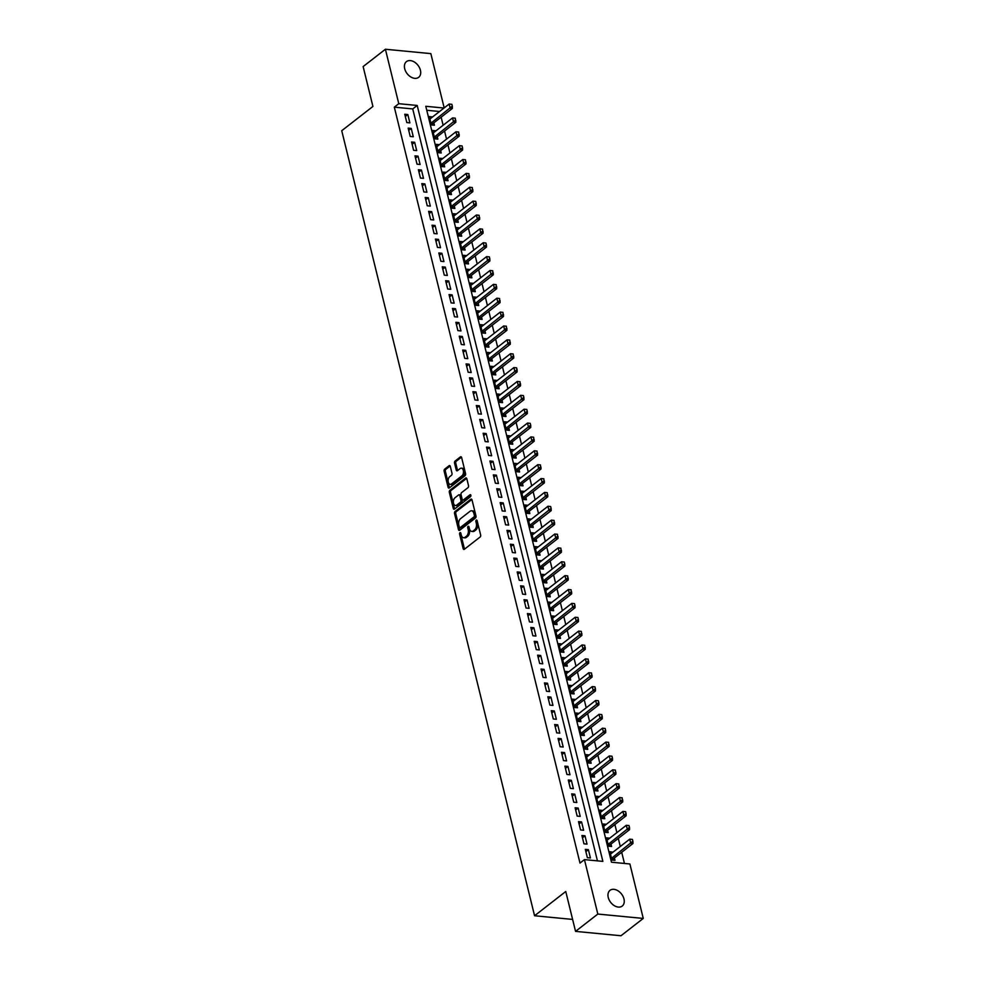 <?xml version="1.0" encoding="UTF-8"?>
<svg xmlns="http://www.w3.org/2000/svg" width="985" height="985" viewBox="0 0 985 985"><rect width="100%" height="100%" fill="white"/><g stroke="black" fill="none" stroke-linecap="round" stroke-linejoin="round"><path stroke-width="1.48" d="M459.97 532.7A1.071 0.653 -84.5 0 0 459.601 534.129L463.147 548.583A1.527 0.923 -84.5 0 0 464.354 549.273L480.101 537.022A1.527 0.923 -84.5 0 0 480.643 534.978L477.085 520.523A1.071 0.653 -84.5 0 0 475.866 521.471L476.321 523.343A4.888 2.967 -84.5 0 1 474.598 529.881L473.28 530.89A4.888 2.967 -84.5 0 1 471.741 531.408A4.888 2.967 -84.5 0 1 469.414 528.711L468.958 526.84A1.071 0.653 -84.5 0 0 467.727 527.8L468.195 529.671A4.888 2.967 -84.5 0 1 466.459 536.197L465.154 537.219A4.888 2.967 -84.5 0 1 463.615 537.724A4.888 2.967 -84.5 0 1 461.275 535.04L460.82 533.168A1.071 0.653 -84.5 0 0 459.97 532.7M460.857 533.341A1.071 0.653 -84.5 0 0 460.82 534.239L464.378 548.707A1.527 0.923 -84.5 0 0 464.538 549.125M477.134 520.696A1.071 0.653 -84.5 0 0 477.097 521.594L477.553 523.466L476.321 523.343M468.995 527.012A1.071 0.653 -84.5 0 0 468.958 527.911L469.414 529.782L468.195 529.671M420.41 70.218A9.948 6.846 -127.9 0 1 418.662 77.322A9.948 6.846 -127.9 0 1 410.72 76.904A9.948 6.846 -127.9 0 1 404.7 68.716A9.948 6.846 -127.9 0 1 406.448 61.612A9.948 6.846 -127.9 0 1 414.389 62.03A9.948 6.846 -127.9 0 1 420.41 70.218M623.973 898.96A9.948 6.846 -127.9 0 1 622.225 906.065A9.948 6.846 -127.9 0 1 614.283 905.646A9.948 6.846 -127.9 0 1 608.25 897.458A9.948 6.846 -127.9 0 1 609.998 890.354A9.948 6.846 -127.9 0 1 617.952 890.772A9.948 6.846 -127.9 0 1 623.973 898.96M450.305 466.397A1.527 0.923 -84.5 0 0 449.098 465.708L444.678 469.143A1.527 0.923 -84.5 0 0 444.137 471.187L448.089 487.255A1.527 0.923 -84.5 0 0 449.295 487.932L465.031 475.693A1.527 0.923 -84.5 0 0 465.573 473.65L461.633 457.582A1.527 0.923 -84.5 0 0 460.426 456.905L455.082 461.054A1.527 0.923 -84.5 0 0 454.541 463.098L456.24 469.968A1.527 0.923 -84.5 0 0 457.446 470.658L460.094 468.589A4.088 2.487 -84.5 0 1 461.374 468.171A4.088 2.487 -84.5 0 1 463.479 471.421A4.088 2.487 -84.5 0 1 461.879 475.878L451.512 483.943A4.088 2.487 -84.5 0 1 450.231 484.361A4.088 2.487 -84.5 0 1 448.126 481.111A4.088 2.487 -84.5 0 1 449.726 476.654L451.45 475.312A1.527 0.923 -84.5 0 0 451.992 473.268L450.305 466.397M444.013 108.042L425.791 106.294L611.463 862.207L629.895 863.98L643.267 918.426L620.981 935.75L575.548 931.379L565.759 891.499L534.572 915.755L341.733 130.709L372.921 106.454L363.133 66.574L385.406 49.25L430.839 53.621L444.186 107.907M575.548 931.379L597.821 914.055L584.45 859.609L602.869 861.383L417.197 105.457L398.777 103.696L385.406 49.25M597.439 860.865L412.74 108.929L394.32 107.156L579.993 863.082L584.45 859.609M394.32 107.156L398.777 103.696M455.082 511.486A1.527 0.923 -84.5 0 0 454.541 513.53L458.481 529.598A1.527 0.923 -84.5 0 0 459.687 530.275L475.435 518.036A1.527 0.923 -84.5 0 0 475.977 515.992L472.024 499.924A1.527 0.923 -84.5 0 0 470.818 499.247L455.082 511.486L456.301 511.609A1.527 0.923 -84.5 0 0 455.76 513.653L459.712 529.721A1.527 0.923 -84.5 0 0 459.872 530.139M453.285 508.432L449.332 492.365A1.527 0.923 -84.5 0 1 449.874 490.321L465.622 478.07A1.527 0.923 -84.5 0 1 466.828 478.759L468.515 485.63A1.527 0.923 -84.5 0 1 467.973 487.673L461.596 492.635A1.527 0.923 -84.5 0 0 461.054 494.679L462.174 499.247A1.527 0.923 -84.5 0 0 463.381 499.924L470.03 494.753A1.071 0.653 -84.5 0 1 470.498 496.662L454.491 509.11A1.527 0.923 -84.5 0 1 453.285 508.432L454.516 508.543L450.564 492.475L449.332 492.365M432.427 117.055L429.879 118.865M432.39 116.907L429.325 116.612L431.368 124.935L434.434 125.23L433.843 122.842M435.838 130.919L433.277 132.741M435.801 130.783L432.723 130.488L434.767 138.811L437.845 139.107L437.254 136.706M439.236 144.795L436.687 146.605M439.199 144.647L436.133 144.352L438.177 152.675L441.243 152.97L440.664 150.582M442.647 158.659L440.098 160.481M442.61 158.523L439.544 158.228L441.588 166.551L444.654 166.847L444.063 164.446M446.057 172.535L443.496 174.345M446.02 172.387L442.954 172.092L444.998 180.415L448.064 180.711L447.473 178.322M449.456 186.399L446.907 188.221M449.431 186.263L446.353 185.968L448.397 194.291L451.475 194.587L450.884 192.186M452.866 200.275L450.317 202.085M452.829 200.127L449.763 199.832L451.807 208.155L454.873 208.451L454.282 206.062M456.277 214.139L453.728 215.961M456.24 214.004L453.174 213.708L455.218 222.031L458.284 222.327L457.693 219.926M459.675 228.015L457.126 229.825M459.65 227.867L456.572 227.572L458.616 235.895L461.694 236.191L461.103 233.802M463.085 241.879L460.537 243.701M463.048 241.744L459.983 241.448L462.027 249.771L465.092 250.067L464.514 247.666M466.496 255.755L463.947 257.565M466.459 255.607L463.393 255.312L465.437 263.635L468.503 263.931L467.912 261.542M469.907 269.631L467.346 271.441M469.87 269.484L466.791 269.188L468.835 277.511L471.913 277.807L471.322 275.406M473.305 283.495L470.756 285.305M473.268 283.348L470.202 283.052L472.246 291.375L475.312 291.671L474.733 289.282M476.715 297.372L474.167 299.181M476.678 297.224L473.613 296.928L475.656 305.251L478.722 305.547L478.131 303.146M480.126 311.235L477.565 313.045M480.089 311.088L477.011 310.792L479.067 319.115L482.133 319.411L481.542 317.022M483.524 325.112L480.975 326.921M483.5 324.964L480.421 324.668L482.465 332.992L485.543 333.287L484.952 330.886M486.935 338.975L484.386 340.785M486.898 338.828L483.832 338.532L485.876 346.855L488.942 347.151L488.351 344.762M490.345 352.852L487.797 354.662M490.308 352.704L487.243 352.408L489.286 360.732L492.352 361.027L491.761 358.626M493.744 366.715L491.195 368.525M493.719 366.568L490.641 366.272L492.685 374.596L495.763 374.891L495.172 372.502M497.154 380.592L494.605 382.402M497.117 380.444L494.051 380.148L496.095 388.472L499.161 388.767L498.582 386.366M500.565 394.456L498.016 396.265M500.528 394.308L497.462 394.012L499.506 402.336L502.572 402.631L501.981 400.242M503.975 408.332L501.414 410.142M503.938 408.184L500.86 407.888L502.904 416.212L505.982 416.507L505.391 414.106M507.373 422.196L504.825 424.006M507.337 422.048L504.271 421.765L506.315 430.076L509.38 430.371L508.802 427.983M510.784 436.072L508.235 437.882M510.747 435.924L507.681 435.629L509.725 443.952L512.791 444.247L512.2 441.846M514.195 449.936L511.634 451.746M514.158 449.8L511.08 449.505L513.123 457.816L516.202 458.111L515.611 455.723M517.593 463.812L515.044 465.622M517.556 463.664L514.49 463.369L516.534 471.692L519.612 471.987L519.021 469.586M521.003 477.676L518.455 479.498M520.966 477.54L517.901 477.245L519.945 485.556L523.01 485.851L522.419 483.463M524.414 491.552L521.853 493.362M524.377 491.404L521.311 491.109L523.355 499.432L526.421 499.727L525.83 497.327M527.812 505.416L525.264 507.238M527.788 505.28L524.71 504.985L526.753 513.296L529.832 513.591L529.24 511.203M531.223 519.292L528.674 521.102M531.186 519.144L528.12 518.849L530.164 527.172L533.23 527.467L532.651 525.067M534.633 533.156L532.085 534.978M534.596 533.02L531.531 532.725L533.574 541.048L536.64 541.331L536.049 538.943M538.044 547.032L535.483 548.842M538.007 546.884L534.929 546.589L536.973 554.912L540.051 555.208L539.46 552.807M541.442 560.896L538.894 562.718M541.405 560.76L538.339 560.465L540.383 568.788L543.449 569.071L542.87 566.683M544.853 574.772L542.304 576.582M544.816 574.624L541.75 574.329L543.794 582.652L546.86 582.948L546.269 580.547M548.263 588.636L545.702 590.458M548.226 588.501L545.148 588.205L547.192 596.528L550.27 596.824L549.679 594.423M551.662 602.512L549.113 604.322M551.625 602.364L548.559 602.069L550.603 610.392L553.668 610.688L553.09 608.287M555.072 616.376L552.523 618.198M555.035 616.241L551.969 615.945L554.013 624.268L557.079 624.564L556.488 622.163M558.483 630.252L555.922 632.062M558.446 630.104L555.38 629.809L557.424 638.132L560.49 638.428L559.899 636.027M561.881 644.116L559.332 645.938M561.856 643.981L558.778 643.685L560.822 652.008L563.9 652.304L563.309 649.903M565.292 657.992L562.743 659.802M565.255 657.845L562.189 657.549L564.233 665.872L567.298 666.168L566.707 663.767M568.702 671.856L566.153 673.678M568.665 671.721L565.599 671.425L567.643 679.749L570.709 680.044L570.118 677.643M572.113 685.732L569.552 687.542M572.076 685.585L568.998 685.289L571.041 693.612L574.12 693.908L573.529 691.519M575.511 699.596L572.962 701.418M575.474 699.461L572.408 699.165L574.452 707.489L577.518 707.784L576.939 705.383M578.921 713.472L576.373 715.282M578.885 713.325L575.819 713.029L577.863 721.352L580.928 721.648L580.337 719.259M582.332 727.336L579.771 729.159M582.295 727.201L579.217 726.905L581.261 735.229L584.339 735.524L583.748 733.123M585.73 741.212L583.182 743.022M585.693 741.065L582.627 740.769L584.671 749.092L587.737 749.388L587.159 746.999M589.141 755.076L586.592 756.899M589.104 754.941L586.038 754.645L588.082 762.969L591.148 763.264L590.557 760.863M592.551 768.953L589.99 770.762M592.514 768.805L589.449 768.509L591.492 776.833L594.558 777.128L593.967 774.739M595.95 782.816L593.401 784.639M595.925 782.681L592.847 782.386L594.891 790.709L597.969 791.004L597.378 788.603M599.36 796.693L596.812 798.503M599.323 796.545L596.257 796.249L598.301 804.573L601.367 804.868L600.776 802.479M602.771 810.557L600.222 812.379M602.734 810.421L599.668 810.126L601.712 818.449L604.778 818.744L604.187 816.343M606.169 824.433L603.62 826.243M606.144 824.285L603.066 823.989L605.11 832.313L608.188 832.608L607.597 830.22M609.58 838.297L607.031 840.119M609.543 838.161L606.477 837.866L608.521 846.189L611.587 846.484L611.008 844.083M585.324 849.378L587.368 857.689L590.434 857.984L588.39 849.661L585.324 849.378M581.913 835.502L583.957 843.825L587.035 844.12L584.991 835.797L581.913 835.502M578.515 821.638L580.559 829.949L583.625 830.244L581.581 821.921L578.515 821.638M575.105 807.762L577.148 816.085L580.214 816.38L578.17 808.057L575.105 807.762M571.694 793.885L573.738 802.209L576.816 802.504L574.76 794.181L571.694 793.885M568.283 780.021L570.327 788.345L573.405 788.64L571.362 780.317L568.283 780.021M564.885 766.145L566.929 774.469L569.995 774.764L567.951 766.441L564.885 766.145M561.475 752.281L563.519 760.605L566.584 760.9L564.54 752.577L561.475 752.281M558.064 738.405L560.108 746.728L563.186 747.024L561.142 738.701L558.064 738.405M554.666 724.541L556.71 732.865L559.775 733.16L557.732 724.837L554.666 724.541M551.255 710.665L553.299 718.988L556.365 719.284L554.321 710.961L551.255 710.665M547.845 696.801L549.889 705.125L552.967 705.42L550.923 697.097L547.845 696.801M544.446 682.925L546.49 691.248L549.556 691.544L547.512 683.221L544.446 682.925M541.036 669.061L543.08 677.384L546.146 677.68L544.102 669.357L541.036 669.061M537.625 655.185L539.669 663.508L542.747 663.804L540.703 655.481L537.625 655.185M534.215 641.321L536.271 649.644L539.337 649.94L537.293 641.617L534.215 641.321M530.817 627.445L532.86 635.768L535.926 636.064L533.882 627.74L530.817 627.445M527.406 613.581L529.45 621.904L532.516 622.2L530.472 613.877L527.406 613.581M523.995 599.705L526.039 608.028L529.117 608.324L527.073 600L523.995 599.705M520.597 585.841L522.641 594.164L525.707 594.46L523.663 586.137L520.597 585.841M517.187 571.965L519.23 580.288L522.296 580.584L520.252 572.26L517.187 571.965M513.776 558.101L515.82 566.424L518.898 566.72L516.854 558.396L513.776 558.101M510.378 544.225L512.422 552.548L515.487 552.844L513.444 544.52L510.378 544.225M506.967 530.361L509.011 538.684L512.077 538.98L510.033 530.656L506.967 530.361M503.557 516.485L505.6 524.808L508.679 525.104L506.635 516.78L503.557 516.485M500.158 502.621L502.202 510.944L505.268 511.24L503.224 502.916L500.158 502.621M496.748 488.745L498.792 497.068L501.858 497.363L499.814 489.04L496.748 488.745M493.337 474.881L495.381 483.204L498.447 483.5L496.403 475.176L493.337 474.881M489.927 461.005L491.971 469.328L495.049 469.623L493.005 461.3L489.927 461.005M486.528 447.141L488.572 455.464L491.638 455.76L489.594 447.436L486.528 447.141M483.118 433.265L485.162 441.588L488.228 441.883L486.184 433.56L483.118 433.265M479.707 419.401L481.751 427.724L484.829 428.019L482.785 419.696L479.707 419.401M476.309 405.524L478.353 413.848L481.419 414.143L479.375 405.82L476.309 405.524M472.898 391.661L474.942 399.984L478.008 400.279L475.964 391.956L472.898 391.661M469.488 377.784L471.532 386.108L474.61 386.403L472.566 378.08L469.488 377.784M466.09 363.921L468.134 372.244L471.199 372.539L469.156 364.216L466.09 363.921M462.679 350.044L464.723 358.368L467.789 358.663L465.745 350.34L462.679 350.044M459.269 336.18L461.312 344.504L464.378 344.799L462.334 336.476L459.269 336.18M455.858 322.304L457.902 330.628L460.98 330.923L458.936 322.6L455.858 322.304M452.46 308.44L454.504 316.764L457.569 317.047L455.526 308.736L452.46 308.44M449.049 294.564L451.093 302.887L454.159 303.183L452.115 294.86L449.049 294.564M445.639 280.7L447.683 289.011L450.761 289.307L448.717 280.996L445.639 280.7M442.24 266.824L444.284 275.147L447.35 275.443L445.306 267.12L442.24 266.824M438.83 252.96L440.874 261.271L443.94 261.567L441.896 253.256L438.83 252.96M435.419 239.084L437.463 247.407L440.541 247.703L438.497 239.38L435.419 239.084M432.021 225.22L434.065 233.531L437.131 233.827L435.087 225.516L432.021 225.22M428.61 211.344L430.654 219.667L433.72 219.963L431.676 211.64L428.61 211.344M425.2 197.48L427.244 205.791L430.322 206.087L428.278 197.763L425.2 197.48M421.789 183.604L423.833 191.927L426.911 192.223L424.867 183.9L421.789 183.604M418.391 169.74L420.435 178.051L423.501 178.347L421.457 170.023L418.391 169.74M414.981 155.864L417.024 164.187L420.09 164.483L418.046 156.159L414.981 155.864M411.57 141.988L413.614 150.311L416.692 150.606L414.648 142.283L411.57 141.988M408.172 128.124L410.216 136.447L413.281 136.743L411.238 128.419L408.172 128.124M409.871 122.866L407.827 114.543L404.761 114.248L406.805 122.571L409.871 122.866M624.453 863.463L621.707 852.284M620.291 846.497L618.297 838.407M616.881 832.62L614.899 824.543M613.47 818.757L611.488 810.667M610.072 804.88L608.077 796.803M606.662 791.017L604.679 782.927M603.251 777.14L601.269 769.063M599.84 763.276L597.858 755.187M596.442 749.4L594.447 741.323M593.032 735.536L591.049 727.447M589.621 721.66L587.639 713.571M586.223 707.796L584.228 699.707M582.812 693.92L580.83 685.831M579.402 680.056L577.419 671.967M576.003 666.18L574.009 658.091M572.593 652.316L570.611 644.227M569.182 638.44L567.2 630.351M565.772 624.576L563.789 616.487M562.373 610.7L560.379 602.611M558.963 596.836L556.981 588.747M555.552 582.96L553.57 574.871M552.154 569.096L550.159 561.007M548.744 555.22L546.761 547.131M545.333 541.356L543.351 533.267M541.935 527.48L539.94 519.39M538.524 513.616L536.542 505.527M535.114 499.74L533.131 491.65M531.715 485.876L529.721 477.787M528.305 472L526.31 463.91M524.894 458.136L522.912 450.046M521.484 444.26L519.501 436.17M518.085 430.396L516.091 422.306M514.675 416.52L512.692 408.43M511.264 402.656L509.282 394.566M507.866 388.779L505.871 380.69M504.455 374.916L502.473 366.826M501.045 361.039L499.063 352.95M497.647 347.176L495.652 339.086M494.236 333.299L492.254 325.21M490.825 319.435L488.843 311.346M487.415 305.559L485.433 297.47M484.017 291.683L482.022 283.606M480.606 277.819L478.624 269.73M477.196 263.943L475.213 255.866M473.797 250.079L471.803 241.99M470.387 236.203L468.404 228.126M466.976 222.339L464.994 214.25M463.578 208.463L461.583 200.386M460.167 194.599L458.185 186.51M456.757 180.723L454.774 172.646M453.346 166.859L451.364 158.77M449.948 152.983L447.953 144.906M446.537 139.119L444.555 131.03M443.127 125.243L441.145 117.166M439.556 111.502L426.776 110.271M612.99 852.173L609.887 851.729L611.931 860.053L614.997 860.348L614.406 857.96M534.572 915.755L572.605 919.424M643.267 918.426L597.821 914.055M412.74 108.929L417.197 105.457M612.953 852.025L610.441 853.983M588.39 849.661L585.878 851.619M584.991 835.797L582.467 837.755M581.581 821.921L579.057 823.879M578.17 808.057L575.659 810.015M574.76 794.181L572.248 796.139M571.362 780.317L568.837 782.275M567.951 766.441L565.439 768.399M564.54 752.577L562.029 754.535M561.142 738.701L558.618 740.658M557.732 724.837L555.22 726.795M554.321 710.961L551.809 712.918M550.923 697.097L548.399 699.054M547.512 683.221L545 685.178M544.102 669.357L541.59 671.314M540.703 655.481L538.179 657.438M537.293 641.617L534.769 643.574M533.882 627.74L531.371 629.698M530.472 613.877L527.96 615.834M527.073 600L524.549 601.958M523.663 586.137L521.151 588.094M520.252 572.26L517.741 574.218M516.854 558.396L514.33 560.354M513.444 544.52L510.932 546.478M510.033 530.656L507.521 532.614M506.635 516.78L504.111 518.738M503.224 502.916L500.7 504.874M499.814 489.04L497.302 490.998M496.403 475.176L493.891 477.134M493.005 461.3L490.481 463.258M489.594 447.436L487.083 449.394M486.184 433.56L483.672 435.518M482.785 419.696L480.261 421.654M479.375 405.82L476.863 407.778M475.964 391.956L473.453 393.914M472.566 378.08L470.042 380.038M469.156 364.216L466.631 366.174M465.745 350.34L463.233 352.298M462.334 336.476L459.823 338.434M458.936 322.6L456.412 324.558M455.526 308.736L453.014 310.694M452.115 294.86L449.603 296.817M448.717 280.996L446.193 282.954M445.306 267.12L442.794 269.077M441.896 253.256L439.384 255.213M438.497 239.38L435.973 241.337M435.087 225.516L432.563 227.461M431.676 211.64L429.164 213.597M428.278 197.763L425.754 199.721M424.867 183.9L422.343 185.857M421.457 170.023L418.945 171.981M418.046 156.159L415.535 158.117M414.648 142.283L412.124 144.241M411.238 128.419L408.726 130.377M407.827 114.543L405.315 116.501M463.615 537.724L464.834 537.847A4.888 2.967 -84.5 0 0 466.373 537.342L465.154 537.219M469.414 529.782A4.888 2.967 -84.5 0 1 467.69 536.32L466.373 537.342M471.741 531.408L472.972 531.518A4.888 2.967 -84.5 0 0 474.511 531.013L473.28 530.89M477.553 523.466A4.888 2.967 -84.5 0 1 475.817 529.992L474.511 531.013M471.864 499.506L456.301 511.609M459.342 527.147A1.071 0.653 -84.5 0 0 460.192 527.628L474.007 516.879A1.071 0.653 -84.5 0 0 474.388 515.45L473.896 513.468A4.888 2.967 -84.5 0 0 471.569 510.784A4.888 2.967 -84.5 0 0 470.03 511.289L460.586 518.639A4.888 2.967 -84.5 0 0 458.85 525.177L459.342 527.147M460.771 527.677A1.071 0.653 -84.5 0 0 461.411 527.738L460.192 527.628M471.569 510.784L472.8 510.907A4.888 2.967 -84.5 0 1 475.127 513.591L475.607 515.561A1.071 0.653 -84.5 0 1 475.238 516.99L461.411 527.738M466.668 478.341L451.105 490.431A1.527 0.923 -84.5 0 0 450.564 492.475M462.901 500.084L464.132 500.195A1.527 0.923 -84.5 0 0 464.612 500.035L470.867 495.184M454.971 497.794A4.088 2.487 -84.5 0 0 453.371 502.252A4.088 2.487 -84.5 0 0 455.476 505.502A4.088 2.487 -84.5 0 0 456.757 505.071L460.414 502.239A1.527 0.923 -84.5 0 0 460.955 500.195L459.835 495.627A1.527 0.923 -84.5 0 0 458.616 494.95L454.971 497.794M455.476 505.502L456.695 505.613A4.088 2.487 -84.5 0 0 457.988 505.194L456.757 505.071M459.096 494.79L460.327 494.913A1.527 0.923 -84.5 0 1 461.054 495.75L462.174 500.306A1.527 0.923 -84.5 0 1 461.633 502.35L457.988 505.194M450.231 484.361L451.462 484.485A4.088 2.487 -84.5 0 0 452.743 484.054L451.512 483.943M461.374 468.171L462.605 468.294A4.088 2.487 -84.5 0 1 464.698 471.532A4.088 2.487 -84.5 0 1 463.11 476.001L452.743 484.054M461.46 457.163L456.314 461.177A1.527 0.923 -84.5 0 0 455.772 463.209L457.459 470.091A1.527 0.923 -84.5 0 0 457.631 470.51M450.145 465.979L445.91 469.266A1.527 0.923 -84.5 0 0 445.368 471.31L449.308 487.378A1.527 0.923 -84.5 0 0 449.48 487.797M612.375 860.102L613.089 859.055A1.551 0.948 95.5 0 1 613.347 858.785L632.949 843.542L630.732 843.32L629.711 839.158L610.466 854.13M632.05 839.392L629.711 839.158L632.419 839.429L632.924 841.51L632.419 839.429M611.488 858.292L632.555 841.473M632.924 841.51L632.949 843.542M608.964 846.226L609.678 845.192A1.551 0.948 95.5 0 1 609.937 844.908L629.538 829.666L627.334 829.456L626.312 825.295L607.068 840.254M628.639 825.516L626.312 825.295L629.009 825.553L629.526 827.634L629.009 825.553M608.09 844.416L629.156 827.597M629.526 827.634L629.538 829.666M605.553 832.362L606.28 831.315A1.551 0.948 95.5 0 1 606.526 831.044L626.128 815.802L623.924 815.58L622.902 811.418L603.657 826.39M625.241 811.652L622.902 811.418L625.61 811.689L626.115 813.77L625.61 811.689M604.679 830.552L625.746 813.733M626.115 813.77L626.128 815.802M602.155 818.486L602.869 817.451A1.551 0.948 95.5 0 1 603.128 817.168L622.729 801.925L620.513 801.716L619.491 797.554L600.247 812.514M621.831 797.776L619.491 797.554L622.2 797.813L622.335 799.857L622.2 797.813M601.269 816.676L622.335 799.857M622.705 799.894L622.729 801.925M598.745 804.622L599.459 803.575A1.551 0.948 95.5 0 1 599.717 803.304L619.319 788.062L617.115 787.84L616.093 783.678L596.848 798.65M618.42 783.912L616.093 783.678L618.789 783.949L618.937 785.993L618.789 783.949M597.87 802.812L618.937 785.993M619.306 786.03L619.319 788.062M595.334 790.746L596.06 789.711A1.551 0.948 95.5 0 1 596.307 789.428L615.908 774.185L613.704 773.976L612.682 769.814L593.438 784.774M615.022 770.036L612.682 769.814L615.379 770.073L615.526 772.117L615.379 770.073M594.46 788.936L615.526 772.117M615.896 772.154L615.908 774.185M591.936 776.882L592.65 775.835A1.551 0.948 95.5 0 1 592.908 775.564L612.51 760.321L610.294 760.1L609.272 755.938L590.027 770.91M611.611 756.172L609.272 755.938L611.981 756.209L612.485 758.29L611.981 756.209M591.049 775.072L612.116 758.253M612.485 758.29L612.51 760.321M588.525 763.006L589.239 761.971A1.551 0.948 95.5 0 1 589.498 761.688L609.099 746.445L606.883 746.236L605.861 742.074L586.629 757.034M608.201 742.296L605.861 742.074L608.57 742.333L608.718 744.377L608.57 742.333M587.651 761.196L608.718 744.377M609.087 744.414L609.099 746.445M585.115 749.142L585.841 748.095A1.551 0.948 95.5 0 1 586.087 747.824L605.689 732.581L603.485 732.36L602.463 728.198L583.218 743.17M604.79 728.432L602.463 728.198L605.159 728.469L605.677 730.55L605.159 728.469M584.24 747.332L605.307 730.513M605.677 730.55L605.689 732.581M581.716 735.266L582.431 734.231A1.551 0.948 95.5 0 1 582.677 733.948L602.291 718.705L600.074 718.496L599.052 714.334L579.808 729.294M601.392 714.556L599.052 714.334L601.761 714.593L602.266 716.674L601.761 714.593M580.83 733.456L601.897 716.637M602.266 716.674L602.291 718.705M578.306 721.402L579.02 720.355A1.551 0.948 95.5 0 1 579.279 720.084L598.88 704.829L596.664 704.62L595.642 700.458L576.41 715.43M597.981 700.692L595.642 700.458L598.351 700.729L598.855 702.81L598.351 700.729M577.432 719.592L598.498 702.773M598.855 702.81L598.88 704.829M574.895 707.525L575.609 706.491A1.551 0.948 95.5 0 1 575.868 706.208L595.469 690.965L593.265 690.756L592.244 686.594L572.999 701.554M594.571 686.816L592.244 686.594L594.94 686.853L595.457 688.934L594.94 686.853M574.021 705.716L595.088 688.897M595.457 688.934L595.469 690.965M571.485 693.662L572.211 692.615A1.551 0.948 95.5 0 1 572.457 692.344L592.071 677.089L589.855 676.88L588.833 672.718L569.589 687.69M591.172 672.952L588.833 672.718L591.542 672.989L591.677 675.033L591.542 672.989M570.611 691.852L591.677 675.033M592.047 675.07L592.071 677.089M568.086 679.785L568.801 678.751A1.551 0.948 95.5 0 1 569.059 678.468L588.661 663.225L586.444 663.016L585.422 658.854L566.178 673.814M587.762 659.076L585.422 658.854L588.131 659.113L588.267 661.157L588.131 659.113M567.2 677.976L588.267 661.157M588.636 661.194L588.661 663.225M564.676 665.922L565.39 664.875A1.551 0.948 95.5 0 1 565.649 664.604L585.25 649.349L583.046 649.14L582.024 644.978L562.78 659.95M584.351 645.212L582.024 644.978L584.721 645.249L584.868 647.293L584.721 645.249M563.802 664.112L584.868 647.293M585.238 647.33L585.25 649.349M561.265 652.045L561.992 651.011A1.551 0.948 95.5 0 1 562.238 650.728L581.839 635.485L579.636 635.276L578.614 631.114L559.369 646.074M580.953 631.336L578.614 631.114L581.31 631.373L581.458 633.417L581.31 631.373M560.391 650.235L581.458 633.417M581.827 633.453L581.839 635.485M557.867 638.182L558.581 637.135A1.551 0.948 95.5 0 1 558.84 636.864L578.441 621.609L576.225 621.4L575.203 617.238L555.959 632.21M577.542 617.472L575.203 617.238L577.912 617.509L578.417 619.59L577.912 617.509M556.981 636.372L578.047 619.553M578.417 619.59L578.441 621.609M554.457 624.305L555.171 623.271A1.551 0.948 95.5 0 1 555.429 622.988L575.031 607.745L572.827 607.536L571.792 603.374L552.56 618.334M574.132 603.596L571.792 603.374L574.501 603.633L575.018 605.713L574.501 603.633M553.582 622.495L574.649 605.677M575.018 605.713L575.031 607.745M551.046 610.441L551.772 609.395A1.551 0.948 95.5 0 1 552.019 609.124L571.62 593.869L569.416 593.659L568.394 589.498L549.15 604.47M570.721 589.732L568.394 589.498L571.091 589.769L571.238 591.813L571.091 589.769M550.172 608.631L571.238 591.813M571.608 591.85L571.62 593.869M547.648 596.565L548.362 595.531A1.551 0.948 95.5 0 1 548.608 595.248L568.222 580.005L566.006 579.796L564.984 575.634L545.739 590.594M567.323 575.856L564.984 575.634L567.692 575.893L567.828 577.936L567.692 575.893M546.761 594.755L567.828 577.936M568.197 577.973L568.222 580.005M544.237 582.701L544.951 581.655A1.551 0.948 95.5 0 1 545.21 581.384L564.811 566.129L562.595 565.919L561.573 561.758L542.341 576.73M563.913 561.992L561.573 561.758L564.282 562.029L564.787 564.11L564.282 562.029M543.363 580.891L564.43 564.073M564.787 564.11L564.811 566.129M540.827 568.825L541.541 567.791A1.551 0.948 95.5 0 1 541.799 567.508L561.401 552.265L559.197 552.056L558.175 547.894L538.93 562.854M560.502 548.116L558.175 547.894L560.871 548.152L561.019 550.196L560.871 548.152M539.952 567.015L561.019 550.196M561.388 550.233L561.401 552.265M537.416 554.949L538.142 553.915A1.551 0.948 95.5 0 1 538.389 553.644L558.002 538.389L555.786 538.179L554.764 534.018L535.52 548.99M557.104 534.252L554.764 534.018L557.473 534.289L557.608 536.332L557.473 534.289M536.542 553.151L557.608 536.332M557.978 536.357L558.002 538.389M534.018 541.085L534.732 540.051A1.551 0.948 95.5 0 1 534.99 539.768L554.592 524.525L552.376 524.315L551.354 520.154L532.109 535.114M553.693 520.375L551.354 520.154L554.062 520.412L554.198 522.456L554.062 520.412M533.131 539.275L554.198 522.456M554.567 522.493L554.592 524.525M530.607 527.209L531.321 526.175A1.551 0.948 95.5 0 1 531.58 525.904L551.181 510.649L548.977 510.439L547.956 506.278L528.711 521.25M550.283 506.512L547.956 506.278L550.652 506.536L551.169 508.617L550.652 506.536M529.733 525.411L550.8 508.592M551.169 508.617L551.181 510.649M527.197 513.345L527.923 512.311A1.551 0.948 95.5 0 1 528.169 512.028L547.771 496.785L545.567 496.575L544.545 492.414L525.3 507.373M546.884 492.635L544.545 492.414L547.241 492.672L547.389 494.716L547.241 492.672M526.322 511.535L547.389 494.716M547.759 494.753L547.771 496.785M523.798 499.469L524.512 498.435A1.551 0.948 95.5 0 1 524.771 498.164L544.373 482.909L542.156 482.699L541.134 478.538L521.89 493.51M543.474 478.772L541.134 478.538L543.843 478.796L543.979 480.852L543.843 478.796M522.912 497.671L543.979 480.852M544.348 480.877L544.373 482.909M520.388 485.605L521.102 484.558A1.551 0.948 95.5 0 1 521.361 484.288L540.962 469.045L538.758 468.835L537.736 464.674L518.492 479.633M540.063 464.895L537.736 464.674L540.433 464.932L540.58 466.976L540.433 464.932M519.514 483.795L540.58 466.976M540.95 467.013L540.962 469.045M516.977 471.729L517.704 470.695A1.551 0.948 95.5 0 1 517.95 470.424L537.551 455.168L535.347 454.959L534.326 450.798L515.081 465.77M536.653 451.031L534.326 450.798L537.022 451.056L537.17 453.112L537.022 451.056M516.103 469.931L537.17 453.112M537.539 453.137L537.551 455.168M513.579 457.865L514.293 456.818A1.551 0.948 95.5 0 1 514.552 456.548L534.153 441.305L531.937 441.095L530.915 436.934L511.671 451.893M533.254 437.155L530.915 436.934L533.624 437.192L533.759 439.236L533.624 437.192M512.692 456.055L533.759 439.236M534.129 439.273L534.153 441.305M510.168 443.989L510.883 442.954A1.551 0.948 95.5 0 1 511.141 442.684L530.743 427.428L528.526 427.219L527.504 423.058L508.272 438.029M529.844 423.291L527.504 423.058L530.213 423.316L530.718 425.397L530.213 423.316M509.294 442.191L530.361 425.372M530.718 425.397L530.743 427.428M506.758 430.125L507.472 429.078A1.551 0.948 95.5 0 1 507.731 428.807L527.332 413.565L525.128 413.343L524.106 409.194L504.862 424.153M526.433 409.415L524.106 409.194L526.803 409.452L527.32 411.533L526.803 409.452M505.884 428.315L526.95 411.496M527.32 411.533L527.332 413.565M503.36 416.249L504.074 415.214A1.551 0.948 95.5 0 1 504.32 414.944L523.934 399.688L521.718 399.479L520.696 395.317L501.451 410.289M523.035 395.551L520.696 395.317L523.404 395.576L523.909 397.657L523.404 395.576M502.473 414.451L523.54 397.632M523.909 397.657L523.934 399.688M499.949 402.385L500.663 401.338A1.551 0.948 95.5 0 1 500.922 401.067L520.523 385.825L518.307 385.603L517.285 381.454L498.041 396.413M519.624 381.675L517.285 381.454L519.994 381.712L520.129 383.756L519.994 381.712M499.063 400.575L520.129 383.756M520.499 383.793L520.523 385.825M496.538 388.509L497.253 387.474A1.551 0.948 95.5 0 1 497.511 387.204L517.113 371.948L514.909 371.739L513.887 367.577L494.642 382.549M516.214 367.811L513.887 367.577L516.583 367.836L517.1 369.917L516.583 367.836M495.664 386.711L516.731 369.88M517.1 369.917L517.113 371.948M493.128 374.645L493.854 373.598A1.551 0.948 95.5 0 1 494.101 373.327L513.702 358.084L511.498 357.863L510.476 353.701L491.232 368.673M512.816 353.935L510.476 353.701L513.173 353.972L513.32 356.016L513.173 353.972M492.254 372.835L513.32 356.016M513.69 356.053L513.702 358.084M489.73 360.769L490.444 359.734A1.551 0.948 95.5 0 1 490.702 359.463L510.304 344.208L508.088 343.999L507.066 339.837L487.821 354.809M509.405 340.059L507.066 339.837L509.774 340.096L509.91 342.14L509.774 340.096M488.843 358.959L509.91 342.14M510.279 342.177L510.304 344.208M486.319 346.905L487.033 345.858A1.551 0.948 95.5 0 1 487.292 345.587L506.893 330.344L504.689 330.123L503.667 325.961L484.423 340.933M505.994 326.195L503.667 325.961L506.364 326.232L506.512 328.276L506.364 326.232M485.445 345.095L506.512 328.276M506.881 328.313L506.893 330.344M482.909 333.029L483.635 331.994A1.551 0.948 95.5 0 1 483.881 331.723L503.483 316.468L501.279 316.259L500.257 312.097L481.012 327.069M502.584 312.319L500.257 312.097L502.953 312.356L503.101 314.4L502.953 312.356M482.034 331.219L503.101 314.4M503.47 314.437L503.483 316.468M479.51 319.165L480.224 318.118A1.551 0.948 95.5 0 1 480.483 317.847L500.084 302.604L497.868 302.383L496.846 298.221L477.602 313.193M499.186 298.455L496.846 298.221L499.555 298.492L499.69 300.536L499.555 298.492M478.624 317.355L499.69 300.536M500.06 300.573L500.084 302.604M476.1 305.288L476.814 304.254A1.551 0.948 95.5 0 1 477.072 303.971L496.674 288.728L494.458 288.519L493.436 284.357L474.204 299.329M495.775 284.579L493.436 284.357L496.144 284.616L496.292 286.66L496.144 284.616M475.226 303.478L496.292 286.66M496.662 286.697L496.674 288.728M472.689 291.425L473.416 290.378A1.551 0.948 95.5 0 1 473.662 290.107L493.263 274.864L491.059 274.643L490.037 270.481L470.793 285.453M492.365 270.715L490.037 270.481L492.734 270.752L492.882 272.796L492.734 270.752M471.815 289.615L492.882 272.796M493.251 272.833L493.263 274.864M469.291 277.548L470.005 276.514A1.551 0.948 95.5 0 1 470.251 276.231L489.865 260.988L487.649 260.779L486.627 256.617L467.382 271.577M488.966 256.839L486.627 256.617L489.336 256.876L489.84 258.957L489.336 256.876M468.404 275.738L489.471 258.92M489.84 258.957L489.865 260.988M465.88 263.685L466.594 262.638A1.551 0.948 95.5 0 1 466.853 262.367L486.455 247.124L484.238 246.903L483.216 242.741L463.972 257.713M485.556 242.975L483.216 242.741L485.925 243.012L486.43 245.093L485.925 243.012M464.994 261.875L486.073 245.056M486.43 245.093L486.455 247.124M462.47 249.808L463.184 248.774A1.551 0.948 95.5 0 1 463.442 248.491L483.044 233.248L480.84 233.039L479.818 228.877L460.574 243.837M482.145 229.099L479.818 228.877L482.515 229.136L482.662 231.179L482.515 229.136M461.596 247.998L482.662 231.179M483.032 231.216L483.044 233.248M459.059 235.944L459.786 234.898A1.551 0.948 95.5 0 1 460.032 234.627L479.646 219.384L477.429 219.162L476.408 215.001L457.163 229.973M478.747 215.235L476.408 215.001L479.116 215.272L479.252 217.316L479.116 215.272M458.185 234.134L479.252 217.316M479.621 217.353L479.646 219.384M455.661 222.068L456.375 221.034A1.551 0.948 95.5 0 1 456.634 220.751L476.235 205.508L474.019 205.299L472.997 201.137L453.753 216.097M475.336 201.359L472.997 201.137L475.706 201.396L476.211 203.476L475.706 201.396M454.774 220.258L475.841 203.439M476.211 203.476L476.235 205.508M452.25 208.204L452.965 207.158A1.551 0.948 95.5 0 1 453.223 206.887L472.825 191.644L470.621 191.422L469.599 187.261L450.354 202.233M471.926 187.495L469.599 187.261L472.295 187.532L472.443 189.576L472.295 187.532M451.376 206.394L472.443 189.576M472.812 189.612L472.825 191.644M448.84 194.328L449.566 193.294A1.551 0.948 95.5 0 1 449.813 193.011L469.414 177.768L467.21 177.559L466.188 173.397L446.944 188.357M468.528 173.619L466.188 173.397L468.885 173.655L469.032 175.699L468.885 173.655M447.966 192.518L469.032 175.699M469.402 175.736L469.414 177.768M445.442 180.464L446.156 179.418A1.551 0.948 95.5 0 1 446.414 179.147L466.016 163.904L463.8 163.682L462.778 159.521L443.533 174.493M465.117 159.755L462.778 159.521L465.486 159.792L465.622 161.835L465.486 159.792M444.555 178.654L465.622 161.835M465.991 161.872L466.016 163.904M442.031 166.588L442.745 165.554A1.551 0.948 95.5 0 1 443.004 165.271L462.605 150.028L460.389 149.819L459.367 145.657L440.135 160.617M461.706 145.879L459.367 145.657L462.076 145.915L462.593 147.996L462.076 145.915M441.157 164.778L462.224 147.959M462.593 147.996L462.605 150.028M438.62 152.724L439.347 151.678A1.551 0.948 95.5 0 1 439.593 151.407L459.195 136.164L456.991 135.942L455.969 131.781L436.724 146.753M458.296 132.015L455.969 131.781L458.665 132.052L458.813 134.095L458.665 132.052M437.746 150.914L458.813 134.095M459.182 134.132L459.195 136.164M435.222 138.848L435.936 137.814A1.551 0.948 95.5 0 1 436.183 137.531L455.796 122.288L453.58 122.078L452.558 117.917L433.314 132.876M454.898 118.138L452.558 117.917L455.267 118.175L455.402 120.219L455.267 118.175M434.336 137.038L455.402 120.219M455.772 120.256L455.796 122.288M431.812 124.984L432.526 123.938A1.551 0.948 95.5 0 1 432.784 123.667L452.386 108.424L450.17 108.202L449.148 104.041L429.916 119.013M451.487 104.275L449.148 104.041L451.856 104.311L452.361 106.392L451.856 104.311M430.938 123.174L452.004 106.355M452.361 106.392L452.386 108.424M460.82 534.239L459.601 534.129M477.097 521.594L475.866 521.471M468.958 527.911L467.727 527.8M467.69 536.32L466.459 536.197M475.817 529.992L474.598 529.881M464.378 548.707L463.147 548.583M471.741 499.333L470.818 499.247M459.712 529.721L458.481 529.598M455.76 513.653L454.541 513.53M475.238 516.99L474.007 516.879M475.607 515.561L474.388 515.45M475.127 513.591L473.896 513.468M451.105 490.431L449.874 490.321M466.545 478.168L465.622 478.07M464.612 500.035L463.381 499.924M470.67 494.815L470.03 494.753M461.633 502.35L460.414 502.239M462.174 500.306L460.955 500.195M461.054 495.75L459.835 495.627M463.11 476.001L461.879 475.878M457.459 470.091L456.24 469.968M455.772 463.209L454.541 463.098M456.314 461.177L455.082 461.054M461.349 456.991L460.426 456.905M449.308 487.378L448.089 487.255M445.368 471.31L444.137 471.187M445.91 469.266L444.678 469.143M450.022 465.806L449.098 465.708M613.347 858.785L611.574 858.612M613.089 859.055L611.648 858.92M609.937 844.908L608.164 844.748M609.678 845.192L608.237 845.056M606.526 831.044L604.765 830.872M606.28 831.315L604.839 831.18M603.128 817.168L601.355 817.008M602.869 817.451L601.429 817.304M599.717 803.304L597.944 803.132M599.459 803.575L598.018 803.44M596.307 789.428L594.534 789.268M596.06 789.711L594.62 789.564M592.908 775.564L591.135 775.392M592.65 775.835L591.209 775.7M589.498 761.688L587.725 761.528M589.239 761.971L587.799 761.824M586.087 747.824L584.314 747.652M585.841 748.095L584.388 747.96M582.677 733.948L580.916 733.776M582.431 734.231L580.99 734.084M579.279 720.084L577.505 719.912M579.02 720.355L577.579 720.22M575.868 706.208L574.095 706.036M575.609 706.491L574.169 706.343M572.457 692.344L570.697 692.172M572.211 692.615L570.771 692.48M569.059 678.468L567.286 678.296M568.801 678.751L567.36 678.603M565.649 664.604L563.876 664.432M565.39 664.875L563.949 664.74M562.238 650.728L560.465 650.556M561.992 651.011L560.551 650.863M558.84 636.864L557.067 636.692M558.581 637.135L557.141 637M555.429 622.988L553.656 622.815M555.171 623.271L553.73 623.123M552.019 609.124L550.246 608.952M551.772 609.395L550.319 609.259M548.608 595.248L546.847 595.075M548.362 595.531L546.921 595.383M545.21 581.384L543.437 581.212M544.951 581.655L543.511 581.519M541.799 567.508L540.026 567.335M541.541 567.791L540.1 567.643M538.389 553.644L536.628 553.471M538.142 553.915L536.702 553.779M534.99 539.768L533.217 539.595M534.732 540.051L533.291 539.903M531.58 525.904L529.807 525.731M531.321 526.175L529.881 526.039M528.169 512.028L526.396 511.855M527.923 512.311L526.482 512.163M524.771 498.164L522.998 497.991M524.512 498.435L523.072 498.299M521.361 484.288L519.587 484.115M521.102 484.558L519.661 484.423M517.95 470.424L516.177 470.251M517.704 470.695L516.263 470.559M514.552 456.548L512.779 456.375M514.293 456.818L512.853 456.683M511.141 442.684L509.368 442.511M510.883 442.954L509.442 442.819M507.731 428.807L505.958 428.635M507.472 429.078L506.031 428.943M504.32 414.944L502.559 414.771M504.074 415.214L502.633 415.079M500.922 401.067L499.149 400.895M500.663 401.338L499.223 401.203M497.511 387.204L495.738 387.031M497.253 387.474L495.812 387.339M494.101 373.327L492.34 373.155M493.854 373.598L492.414 373.463M490.702 359.463L488.929 359.291M490.444 359.734L489.003 359.599M487.292 345.587L485.519 345.415M487.033 345.858L485.593 345.723M483.881 331.723L482.108 331.551M483.635 331.994L482.194 331.859M480.483 317.847L478.71 317.675M480.224 318.118L478.784 317.983M477.072 303.971L475.299 303.811M476.814 304.254L475.373 304.119M473.662 290.107L471.889 289.935M473.416 290.378L471.963 290.243M470.251 276.231L468.491 276.071M470.005 276.514L468.565 276.379M466.853 262.367L465.08 262.195M466.594 262.638L465.154 262.502M463.442 248.491L461.669 248.331M463.184 248.774L461.743 248.639M460.032 234.627L458.271 234.455M459.786 234.898L458.345 234.762M456.634 220.751L454.861 220.591M456.375 221.034L454.935 220.899M453.223 206.887L451.45 206.715M452.965 207.158L451.524 207.022M449.813 193.011L448.04 192.851M449.566 193.294L448.126 193.158M446.414 179.147L444.641 178.975M446.156 179.418L444.715 179.282M443.004 165.271L441.231 165.111M442.745 165.554L441.305 165.406M439.593 151.407L437.82 151.234M439.347 151.678L437.894 151.542M436.183 137.531L434.422 137.371M435.936 137.814L434.496 137.666M432.784 123.667L431.011 123.494M432.526 123.938L431.085 123.802M461.079 527.849L459.847 527.738"/></g></svg>
